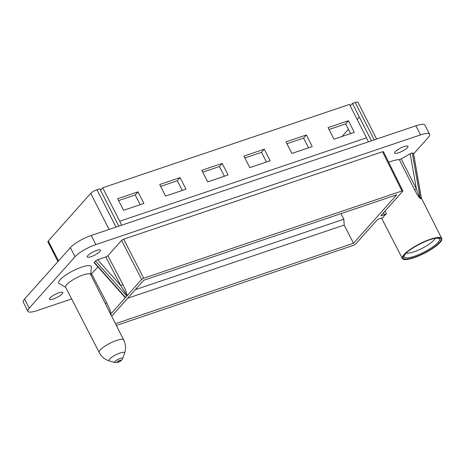 <?xml version="1.0" encoding="UTF-8"?>
<svg xmlns="http://www.w3.org/2000/svg" width="465" height="465" viewBox="0 0 465 465"><rect width="100%" height="100%" fill="white"/><g stroke="black" fill="none" stroke-linecap="round" stroke-linejoin="round"><path stroke-width="0.7" d="M368.379 141.842A35.073 17.798 -108.7 0 0 366.513 137.843L349.482 104.427L102.701 187.796L100.539 190.226M244.846 157.937L261.51 152.311L264.265 149.195L243.898 156.077L249.798 167.65L270.159 160.768L264.265 149.195M286.934 143.72L303.593 138.093L306.354 134.978L285.981 141.86L291.886 153.433L312.248 146.556L306.354 134.978M329.017 129.503L345.675 123.876L350.639 133.583M118.592 200.589L135.257 194.957L138.012 191.847L117.645 198.724L123.545 210.302L143.906 203.42L138.012 191.847M160.681 186.372L177.339 180.74L180.1 177.63L159.728 184.506L165.633 196.085L185.994 189.203L180.1 177.63M202.763 172.155L219.422 166.522L222.183 163.413L201.816 170.295L207.716 181.867L228.077 174.985L222.183 163.413M333.969 139.215L354.33 132.339L348.436 120.761L328.069 127.643L333.969 139.215M102.701 187.796L119.732 221.212A35.073 17.798 71.3 0 1 121.597 225.211M429.602 134.28L424.964 125.178A17.536 4.191 153 0 0 415.884 125.794L91.233 235.47A17.536 4.191 153 0 0 70.372 247.647L24.558 299.053A17.536 4.191 153 0 0 23.25 302.18L27.888 311.283A17.536 4.191 -27 0 1 29.196 308.156L75.01 256.75A17.536 4.191 -27 0 1 95.871 244.573L420.523 134.897A17.536 4.191 -27 0 1 429.602 134.28A17.536 4.191 -27 0 1 428.294 137.408L413.618 153.874M71.662 298.943L36.968 310.667A17.536 4.191 -27 0 1 27.888 311.283M398.546 152.816A7.457 1.779 153 0 0 405.288 149.422A7.457 1.779 153 0 0 407.974 146.306A7.457 1.779 153 0 0 404.114 146.574A7.457 1.779 153 0 0 397.383 149.963A7.457 1.779 153 0 0 394.686 153.078A7.457 1.779 153 0 0 398.546 152.816M53.376 298.989A7.457 1.779 153 0 0 60.119 295.595A7.457 1.779 153 0 0 62.798 292.479A7.457 1.779 153 0 0 58.945 292.747A7.457 1.779 153 0 0 52.214 296.129A7.457 1.779 153 0 0 49.517 299.245A7.457 1.779 153 0 0 53.376 298.989M91.076 256.686A7.457 1.779 153 0 0 97.813 253.291A7.457 1.779 153 0 0 100.498 250.176A7.457 1.779 153 0 0 96.639 250.443A7.457 1.779 153 0 0 89.914 253.832A7.457 1.779 153 0 0 87.211 256.947A7.457 1.779 153 0 0 91.076 256.686M90.71 274.629L91.367 267.102A18.228 4.354 153 0 0 78.707 268.241A18.228 4.354 153 0 0 60.13 279.744A18.228 4.354 153 0 0 59.235 283.476L65.71 287.364M90.722 274.658L97.952 266.91M123.853 296.066L94.157 262.638L95.459 260.975L97.615 259.737L105.811 256.965L107.897 255.75L121.586 240.388L123.673 239.173L382.544 151.718L383.323 151.968M402.853 190.929L383.474 151.7M421.453 198.927L421.395 198.375L421.453 198.927L420.424 198.543C418.843 197.346 416.873 194.347 414.501 189.546L399.33 159.611A22.407 5.353 153 0 0 388.682 162.239M399.33 159.611L401.196 158.908L416.373 188.842A1.755 0.413 153.1 0 1 415.169 189.4A1.755 0.413 153.1 0 1 414.501 189.546M420.424 198.543L420.221 198.049A7.155 2.058 77.2 0 1 421.331 198.462L413.443 153.345L413.397 153.712L413.443 153.345L412.246 152.956L411.444 153.084L401.196 158.908M67.971 283.348A14.031 3.354 153 0 0 66.646 284.644A14.031 3.354 153 0 0 65.809 285.772A14.031 3.354 153 0 0 65.6 287.149L99.173 352.464A13.764 3.29 -27 0 1 99.382 351.116A13.764 3.29 -27 0 1 101.504 348.738A13.764 3.29 -27 0 1 116.576 340.45A13.764 3.29 -27 0 1 123.702 339.967L90.594 274.408A14.031 3.354 -27 0 0 83.334 274.902A14.031 3.354 -27 0 0 67.971 283.348M383.503 212.801L384.538 214.83L386.444 213.784A22.25 5.318 153 0 0 384.183 215.975A22.25 5.318 153 0 0 382.805 217.864L379.283 218.655L377.196 219.875L355.597 244.108L353.51 245.328L116.366 325.442M440.099 242.434A22.093 5.278 -27 0 1 419.029 255.773A22.093 5.278 -27 0 1 402.376 258.563A22.093 5.278 -27 0 1 404.027 254.617A22.093 5.278 -27 0 1 425.109 241.271A22.093 5.278 -27 0 1 441.75 238.499A22.093 5.278 -27 0 1 440.099 242.434M384.538 214.83L380.992 215.777M94.267 262.307L125.533 297.501L125.259 297.803L125.079 297.257L125.533 297.501L141.627 279.436L143.714 278.221L401.946 190.981L402.719 191.237L381.126 215.469M402.853 190.923L402.719 191.237M110.327 314.555L125.259 297.803L121.795 293.752M135.356 289.643L343.856 219.207L344.181 225.089L353.516 243.271L396.715 194.806L143.708 280.273L111.699 316.188M353.516 243.271L115.483 323.687M110.397 313.625L108.798 310.457M105.259 303.442A1.755 0.419 152.5 0 0 106.566 302.535L91.663 273.961M110.873 313.945C110.507 311.132 109.845 309.109 106.566 302.535M125.079 297.257L123.115 295.234M126.561 296.344L125.55 293.148L120.726 285.557A1.755 0.419 152.5 0 0 122.801 284.318L107.897 255.75M127.102 295.734C126.736 292.921 126.073 290.892 122.801 284.318M109.089 229.437L90.722 193.382A5.26 1.256 153 0 1 96.976 189.726L99.795 188.778L118.802 226.153M90.722 193.382L48.308 240.969A5.26 1.256 153 0 0 47.918 241.91L57.945 261.592M341.002 213.621L343.856 219.207M344.181 225.089L127.718 298.21M371.465 140.802L352.394 103.445L350.226 105.881M376.656 139.047L357.934 102.306A5.26 1.256 153 0 0 355.208 102.492L352.394 103.445M345.675 123.876L348.436 120.761M412.246 152.956L420.221 198.049L419.017 195.928L416.373 188.842L410.153 153.677M421.4 198.445L413.548 153.467M140.215 204.67L135.257 194.957M177.339 180.74L182.303 190.452M219.422 166.522L224.386 176.235M261.51 152.311L266.468 162.018M303.593 138.093L308.557 147.8M119.732 221.212L366.513 137.843M75.01 256.75L70.372 247.647M91.233 235.47L95.871 244.573M420.523 134.897L415.884 125.794M24.558 299.053L29.196 308.156M109.461 360.974L114.826 362.537A4.534 1.081 -27 0 1 114.919 361.555A4.534 1.081 -27 0 1 120.313 358.41A4.534 1.081 -27 0 1 122.655 358.55L124.539 353.29A8.73 2.087 153 0 0 118.918 353.423A8.73 2.087 153 0 0 109.641 359.085A8.73 2.087 153 0 0 109.461 360.974C104.875 359.55 101.446 356.713 99.173 352.464M122.655 358.55L122.655 358.55C121.696 360.456 120.104 361.724 117.883 362.345L114.826 362.537M119.836 360.334A2.052 0.488 -27 0 1 120.749 360.631A2.052 0.488 -27 0 1 118.302 362.055A2.052 0.488 -27 0 1 117.395 361.764A2.052 0.488 -27 0 1 119.836 360.334M404.788 254.361A21.158 5.057 153 0 0 414.164 257.389A21.158 5.057 153 0 0 439.332 242.689A21.158 5.057 153 0 0 429.956 239.667A21.158 5.057 153 0 0 404.788 254.361M386.444 213.784L385.055 211.058M95.459 260.975L126.66 295.845M105.811 256.965L120.726 285.557L97.615 259.737M121.586 240.388L141.627 279.436M143.714 278.221L123.673 239.173M382.544 151.718L401.946 190.981M381.899 215.719L381.544 214.999M96.976 189.726L116.018 227.094M48.308 240.969L58.503 260.97M359.305 117.116L357.172 119.511M348.448 129.299L342.037 136.489M374.249 139.86L355.208 102.492M437.96 242.521A19.815 4.737 153 0 0 438.617 238.313L436.275 238.214C428.922 238.626 410.02 248.252 405.37 253.966L404.068 255.913A19.815 4.737 153 0 0 417.25 255.233A19.815 4.737 153 0 0 437.96 242.521M435.06 238.388A16.74 3.999 -27 0 1 433.839 240.207A16.74 3.999 -27 0 1 419.808 249.449A16.74 3.999 -27 0 1 406.224 253.082M124.539 353.29C126.085 348.738 125.806 344.298 123.702 339.967M402.376 258.563L381.48 217.916M441.75 238.499L421.348 198.096M123.76 295.99L123.359 295.513"/></g></svg>
